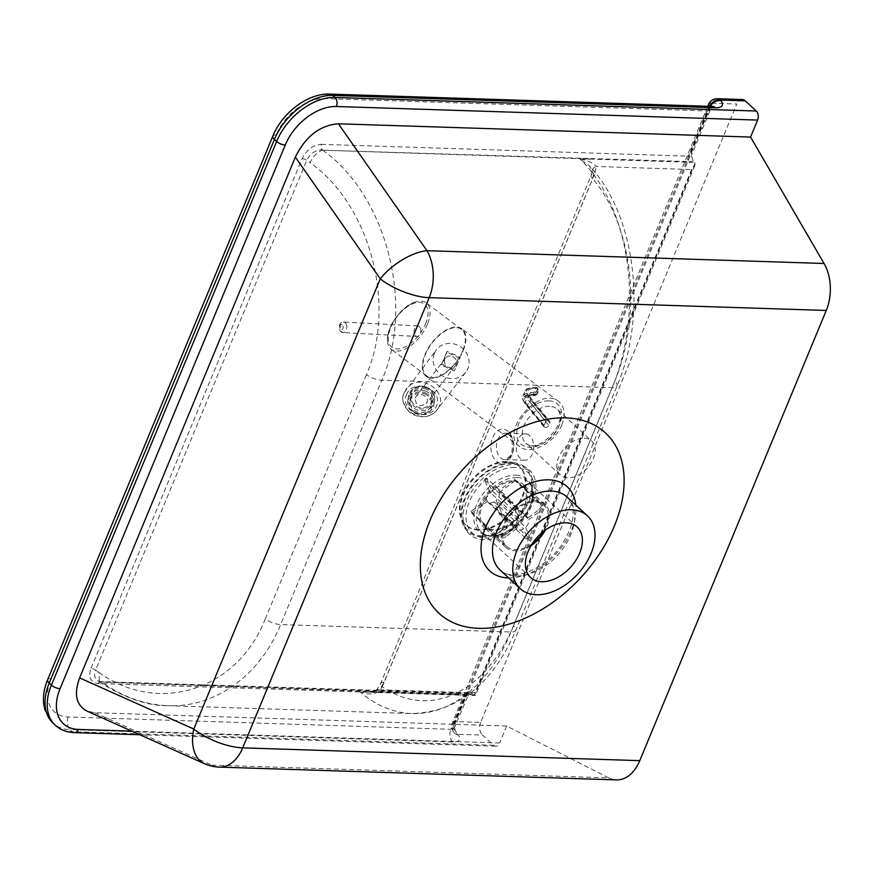 <?xml version="1.0" encoding="UTF-8"?>
<svg xmlns="http://www.w3.org/2000/svg" width="874" height="874" viewBox="0 0 874 874"><rect width="100%" height="100%" fill="white"/><g stroke="black" fill="none" stroke-linecap="round" stroke-linejoin="round"><path stroke-width="0.66" stroke-dasharray="4.37 3.28" d="M98.117 683.512A3.966 2.622 91.8 0 1 100.455 681.589L100.455 681.589A3.966 2.622 91.8 0 1 101.734 682.146L468.551 693.967A3.966 2.622 -88.2 0 0 467.273 693.399A3.966 2.622 -88.2 0 0 464.935 695.333L98.117 683.512C90.47 682.365 88.099 677.317 90.994 668.359A3.966 1.475 -157.5 0 1 95.616 670.03C93.868 674.706 94.523 678.279 97.571 680.737L102.291 682.561C123.147 697.091 145.106 704.805 168.158 705.7C147.597 705.995 124.676 698.097 99.374 682.015L369.145 691.421A5.288 3.485 91.8 0 0 369.374 691.607A167.972 110.943 91.8 0 1 368.85 691.148M55.27 725.234A52.833 34.447 132.7 0 0 72.313 731.691L493.559 745.271L482.514 735.089L457.659 734.28A9.243 6.107 91.8 0 1 455.791 721.607L480.645 722.405L736.793 104.017L711.928 103.219L455.791 721.607A9.243 3.441 22.5 0 0 452.404 722.82A9.243 3.441 22.5 0 0 453.082 725.147L709.229 106.759L709.71 107.371A9.243 3.441 -157.5 0 1 710.387 109.709A9.243 3.441 -157.5 0 1 707 110.922L324.385 98.587A43.591 28.427 132.7 0 0 276.195 134.913L51.009 678.552A43.591 28.427 132.7 0 0 68.238 716.975L450.853 729.309L464.935 695.333A9.243 3.441 -157.5 0 0 468.322 694.12A9.243 3.441 -157.5 0 0 467.634 691.782L472.714 693.082L475.161 695.529L369.374 691.607M90.994 668.359L302.131 158.642C306.632 149.749 313.067 144.975 321.446 144.341A3.966 2.622 -88.2 0 0 322.255 149.782C315.416 149.989 310.237 153.496 306.741 160.313L95.616 670.03L98.926 672.39L99.374 682.015M384.057 682.212A9.243 3.441 22.5 0 0 380.671 683.424A9.243 3.441 22.5 0 0 382.277 686.745L592.725 178.657A9.243 3.441 -157.5 0 1 591.13 175.346A9.243 3.441 -157.5 0 1 594.517 174.134L384.057 682.212L379.545 689.783L474.822 692.853L691.585 169.545L694.841 165.667L694.972 163.088L692.263 158.85L690.963 152.622A9.243 3.441 22.5 0 1 691.651 154.949L710.387 109.709L713.697 106.377M322.801 150.197C386.756 195.82 414.746 304.895 381.84 380.245A13.208 4.916 -157.5 0 1 366.457 374.673C396.796 305.266 370.063 204.778 310.062 162.673C313.405 155.769 317.655 151.606 322.801 150.197L589.655 159.046A5.288 3.485 91.8 0 1 589.874 159.265L580.063 159.046L589.404 165.852L593.588 173.926A9.243 5.55 -177.6 0 1 592.222 170.834A9.243 5.55 -177.6 0 1 596.308 166.475L594.517 174.134M360.044 691.312L359.564 691.378A167.972 110.943 -88.2 0 0 411.96 713.555C457.757 712.048 492.39 684.287 515.835 630.263L617.033 385.937C647.678 314.826 635.748 214.228 589.404 165.852L592.222 170.834L591.13 175.346L380.671 683.424L377.47 688.778A9.243 0.776 38.5 0 0 379.392 691.039L382.277 686.745A154.764 102.214 91.8 0 0 513.541 625.522A13.208 4.916 -157.5 0 1 515.835 630.263A13.208 4.916 -157.5 0 1 510.995 631.989L612.193 387.674A13.208 4.916 22.5 0 0 617.033 385.937A13.208 4.916 22.5 0 0 614.739 381.206L513.541 625.522M614.739 381.206A154.764 102.214 91.8 0 0 592.725 178.657L593.588 173.926M367.277 692.055L379.545 689.783A9.243 0.776 38.5 0 0 377.47 688.778C377.579 690.329 370.161 692.481 367.277 692.055L367.266 692.055M580.544 158.959C588.213 160.619 593.468 163.132 596.308 166.475L691.585 169.545M359.564 691.378C367.255 694.917 373.864 694.797 379.392 691.039M474.822 692.853L475.161 695.529M168.169 705.7L411.96 713.555A167.972 110.943 -88.2 0 0 510.995 631.989L280.63 624.571C259.884 675.526 215.408 707.601 168.169 705.7L168.158 705.7M493.559 745.271A6.599 4.359 -88.2 0 0 495.689 746.199A6.599 4.359 -88.2 0 0 499.589 742.998L131.788 731.145M204.418 763.668A39.625 25.106 114.1 0 0 211.661 765.089L608.752 777.882A39.625 26.176 -88.2 0 0 616.421 779.903M608.752 777.882L506.625 726.01L94.742 712.736L86.799 710.999M480.645 722.405A9.243 6.107 -88.2 0 0 482.514 735.089M742.245 99.527A9.243 6.107 -88.2 0 0 736.793 104.017M506.625 726.01L499.589 742.998M529.699 435.711A13.208 8.729 -88.2 0 0 525.438 433.843A13.208 8.729 -88.2 0 0 516.294 446.756A13.208 8.729 -88.2 0 0 524.586 460.237A13.208 8.729 -88.2 0 0 533.326 450.7A13.208 8.729 -88.2 0 0 529.699 435.711M584.214 438.191A23.117 15.077 -47.3 0 1 591.676 441.02A23.117 15.077 -47.3 0 1 587.088 468.224A23.117 15.077 -47.3 0 1 560.332 474.997A23.117 15.077 -47.3 0 1 561.305 452.437A23.117 15.077 -47.3 0 1 584.214 438.191M531.097 545.562A29.061 18.944 -47.3 0 1 514.917 550.773A29.061 18.944 -47.3 0 1 505.543 547.211A29.061 18.944 -47.3 0 1 511.312 513.005A29.061 18.944 -47.3 0 1 544.939 504.495A29.061 18.944 -47.3 0 1 545.354 530.092M532.288 543.672A27.739 18.092 -47.3 0 1 515.387 549.637A27.739 18.092 -47.3 0 1 506.439 546.25A27.739 18.092 -47.3 0 1 511.946 513.595A27.739 18.092 -47.3 0 1 544.043 505.456A27.739 18.092 -47.3 0 1 543.562 531.425M492.838 530.409A29.061 18.944 -47.3 0 1 483.464 526.858A29.061 18.944 -47.3 0 1 489.222 492.652A29.061 18.944 -47.3 0 1 522.849 484.13A29.061 18.944 -47.3 0 1 521.625 512.492A29.061 18.944 -47.3 0 1 492.838 530.409M481.541 536.734A43.187 28.165 -47.3 0 1 476.483 480.285A43.187 28.165 -47.3 0 1 532.616 482.087A43.187 28.165 -47.3 0 1 481.541 536.734M481.913 535.828A42.127 27.465 -47.3 0 1 476.986 480.755A42.127 27.465 -47.3 0 1 531.742 482.524A42.127 27.465 -47.3 0 1 481.913 535.828M493.417 529.382A27.739 18.092 -47.3 0 1 484.469 525.995A27.739 18.092 -47.3 0 1 489.975 493.34A27.739 18.092 -47.3 0 1 522.073 485.201A27.739 18.092 -47.3 0 1 520.904 512.284A27.739 18.092 -47.3 0 1 493.417 529.382M527.175 537.248L527.383 539.182L525.307 538.002A27.739 18.092 132.7 0 0 527.372 536.45L529.447 537.641L529.24 535.696A21.129 13.776 -47.3 0 1 527.175 537.248L523.526 528.923A7.921 5.168 -47.3 0 1 517.037 529.076A7.921 5.168 -47.3 0 1 516.654 528.65L506.254 536.418A21.129 13.776 -47.3 0 1 505.522 534.768C502.157 536.909 499.207 537.073 496.661 535.238A27.739 18.092 132.7 0 0 497.382 536.898C499.928 538.734 502.889 538.57 506.254 536.418M501.61 512.699A27.739 18.092 -47.3 0 1 499.535 514.24L494.072 501.763A7.921 5.168 -47.3 0 1 487.594 501.916A7.921 5.168 -47.3 0 1 487.211 501.501L471.621 513.136A27.739 18.092 -47.3 0 1 470.9 511.487L486.479 499.841L515.922 526.989A7.921 5.168 -47.3 0 1 519.232 519.123L489.79 491.964L484.327 479.498L510.088 503.249L515.584 510.787A21.129 13.776 -47.3 0 1 517.659 509.247L521.297 517.572A7.921 5.168 -47.3 0 1 527.787 517.419A7.921 5.168 -47.3 0 1 528.169 517.845L498.726 490.696L514.305 479.05L540.7 503.544L541.061 506.745L538.57 510.066A21.129 13.776 -47.3 0 1 539.302 511.727L528.901 519.495A7.921 5.168 -47.3 0 1 525.591 527.372L496.148 500.223L501.61 512.699L527.372 536.45M525.591 527.372L529.24 535.696M499.535 514.24L525.307 538.002M539.302 511.727L541.891 508.002L540.798 504.462A27.739 18.092 132.7 0 0 540.077 502.801M528.169 517.845L538.57 510.066M514.305 479.05A27.739 18.092 -47.3 0 1 515.037 480.711L540.798 504.462M517.659 509.247L512.153 501.709A27.739 18.092 132.7 0 0 510.088 503.249M519.232 519.123L515.584 510.787M484.327 479.498A27.739 18.092 -47.3 0 1 486.392 477.947L512.153 501.709M471.621 513.136L497.382 536.898M487.211 501.501L516.654 528.65M470.9 511.487L496.661 535.238M486.392 477.947L491.854 490.423L521.297 517.572M486.479 499.841A7.921 5.168 -47.3 0 1 489.79 491.964M515.037 480.711L499.447 492.346L528.901 519.495M505.522 534.768L515.922 526.989M491.854 490.423A7.921 5.168 -47.3 0 1 498.333 490.27A7.921 5.168 -47.3 0 1 498.726 490.696M494.072 501.763L523.526 528.923M478.886 530.07A39.625 25.838 -47.3 0 1 466.104 525.23A39.625 25.838 -47.3 0 1 473.97 478.581A39.625 25.838 -47.3 0 1 519.822 466.967A39.625 25.838 -47.3 0 1 518.151 505.642A39.625 25.838 -47.3 0 1 478.886 530.07M499.447 492.346A7.921 5.168 -47.3 0 1 496.148 500.223M478.286 529.513A39.625 25.838 -47.3 0 1 465.503 524.673A39.625 25.838 -47.3 0 1 473.369 478.023A39.625 25.838 -47.3 0 1 519.222 466.41A39.625 25.838 -47.3 0 1 522.095 496.498A39.625 25.838 -47.3 0 1 478.286 529.513M427.452 324.21A29.061 15.328 -53.1 0 1 391.344 349.338A29.061 15.328 -53.1 0 1 387.477 340.499A29.061 15.328 -53.1 0 1 416.69 301.628A29.061 15.328 -53.1 0 1 426.25 302.874A29.061 15.328 -53.1 0 1 427.452 324.21M462.728 350.703A29.061 15.328 -53.1 0 1 426.621 375.842A29.061 15.328 -53.1 0 1 431.822 343.406A29.061 15.328 -53.1 0 1 461.527 329.378A29.061 15.328 -53.1 0 1 462.728 350.703M463.154 350.66A29.716 15.677 126.9 0 0 461.92 328.853A29.716 15.677 126.9 0 0 431.538 343.198A29.716 15.677 126.9 0 0 426.217 376.366A29.716 15.677 126.9 0 0 463.154 350.66M561.84 424.797C554.935 442.91 530.452 455.638 519.79 446.658C498.639 432.564 539.334 385.216 558.606 401.483C564.67 406.661 565.751 414.44 561.84 424.797M420.47 328.526A5.288 3.376 93 0 1 420.296 333.901A5.288 3.376 93 0 1 417.193 336.479A5.288 3.376 93 0 1 414.09 331.028A5.288 3.376 93 0 1 417.75 325.926A5.288 3.376 93 0 1 420.47 328.526M454.283 370.98L441.304 365.026L446.625 352.178L459.604 358.122L454.283 370.98L460.227 357.324L447.248 351.37L441.916 364.218L454.906 370.172M441.916 364.218L441.304 365.026M447.248 351.37L446.625 352.178M460.227 357.324L459.604 358.122M452.699 356.526A6.184 5.714 37.5 0 1 455.409 365.605A6.184 5.714 37.5 0 1 444.899 359.269A6.184 5.714 37.5 0 1 452.699 356.526M404.269 392.568C395.9 410.245 425.758 426.009 436.967 409.83L436.967 409.83C451.257 392.666 419.181 370.794 406.366 388.952L404.269 392.568M415.183 397.976L415.882 396.763C420.186 390.667 430.991 397.899 426.195 403.657C419.236 407.426 415.576 405.536 415.183 397.976M434.378 353.358A18.496 17.076 37.5 0 1 436.454 349.775A18.496 17.076 37.5 0 1 461.516 347.491A18.496 17.076 37.5 0 1 465.787 372.291A18.496 17.076 37.5 0 1 444.549 376.891A18.496 17.076 37.5 0 1 434.378 353.358M536.155 394.229A1.322 1.005 -39.3 0 1 534.571 395.201L534.025 394.535A1.322 1.005 140.7 0 0 535.609 393.551L537.27 394.108L534.571 395.201L535.249 395.561C529.251 395.955 526.913 396.403 528.235 396.894A20.353 7.571 22.5 0 0 529.928 402.258L530.868 399.997A20.353 7.571 -157.5 0 1 529.163 394.622A20.353 7.571 -157.5 0 1 537.663 392.011L538.209 391.836L537.477 389.028A1.322 1.005 140.7 0 0 536.844 387.739L537.39 388.406A1.322 1.005 -39.3 0 1 537.936 388.701L537.936 388.701A1.322 1.005 -39.3 0 1 538.023 389.695M529.589 397.419A22.997 8.554 22.5 0 1 537.39 388.406L537.663 392.011L536.723 394.272A20.353 7.571 22.5 0 0 528.235 396.894L529.163 394.622L530.693 398.009A2.644 2.01 140.7 0 0 529.589 397.419L548.511 420.558A2.644 2.01 -39.3 0 1 549.615 421.159A2.644 2.01 -39.3 0 1 549.79 423.136L548.85 425.409A2.644 2.01 -39.3 0 1 545.693 427.353L544.578 427.2A1.322 1.005 -39.3 0 1 543.945 425.911L545.813 421.377A1.322 1.005 -39.3 0 1 547.397 420.405L548.511 420.558M424.819 393.988A10.564 9.778 11.1 0 1 431.111 404.946A10.564 9.778 11.1 0 1 418.864 412.517A10.564 9.778 11.1 0 1 410.376 400.882A10.564 9.778 11.1 0 1 424.819 393.988M425.78 389.083A10.564 9.778 -168.9 0 0 411.337 395.977A10.564 9.778 -168.9 0 0 419.826 407.612A10.564 9.778 -168.9 0 0 432.073 400.041A10.564 9.778 -168.9 0 0 425.78 389.083M468.551 693.967A13.208 4.916 22.5 0 0 472.714 693.082M302.131 158.642A3.966 1.475 -157.5 0 1 306.741 160.313L310.062 162.673M321.446 144.341L688.264 156.162A3.966 2.622 -88.2 0 0 689.062 161.603L322.823 150.186M693.224 160.707A13.208 4.916 -157.5 0 1 689.062 161.603M712.452 106.431A9.243 6.107 -88.2 0 0 707 110.922L688.264 156.162A9.243 3.441 22.5 0 0 691.651 154.949L691.52 155.987M589.655 159.046L694.579 162.433M710.201 106.355A9.243 7.167 142 0 0 709.71 107.371L690.963 152.622M474.058 694.797L369.145 691.421M548.806 400.849A27.072 17.655 -47.3 0 1 551.986 436.246A27.072 17.655 -47.3 0 1 516.785 435.11A27.072 17.655 -47.3 0 1 548.806 400.849M98.926 672.39C158.522 715.456 237.378 690.143 265.259 618.989A13.208 4.916 -157.5 0 0 280.63 624.571L381.84 380.245L612.193 387.674A167.972 110.943 -88.2 0 0 580.063 159.046M508.307 431.581A17.174 11.34 -88.2 0 0 490.871 446.024A17.174 11.34 -88.2 0 0 507.455 461.308A17.174 11.34 -88.2 0 0 508.307 431.581M707.776 106.278L452.404 722.82A9.243 9.243 0 0 0 453.661 732.051A9.243 7.167 -38 0 0 457.659 734.28L458.14 734.892A18.496 6.883 -157.5 0 1 452.732 741.982L70.106 729.659L72.313 731.691A6.599 4.359 -88.2 0 0 74.454 732.631M68.238 716.975A9.243 6.107 -88.2 0 0 70.106 729.659A52.833 34.447 -47.3 0 1 53.063 723.191M94.742 712.736L211.661 765.089A39.625 26.176 -88.2 0 0 219.33 767.11M567.16 497.142A49.534 32.294 -47.3 0 1 557.339 555.438A49.534 32.294 -47.3 0 1 500.026 569.968C512.459 582.434 544.6 569.903 561.785 544.786C574.874 524.171 576.665 508.286 567.16 497.142M508.668 577.943A57.214 37.309 132.7 0 0 575.813 505.106M515.092 464.476A43.908 28.634 -47.3 0 1 520.238 521.865A43.908 28.634 -47.3 0 1 463.165 520.03A43.908 28.634 -47.3 0 1 515.092 464.476M514.753 467.47A41.1 26.799 132.7 0 0 466.574 510.864A41.1 26.799 132.7 0 0 502.889 533.763A41.1 26.799 132.7 0 0 531.316 502.932A41.1 26.799 132.7 0 0 514.753 467.47M515.879 475.161A35.495 23.15 -47.3 0 1 530.19 505.784A35.495 23.15 -47.3 0 1 505.642 532.408A35.495 23.15 -47.3 0 1 474.276 512.634A35.495 23.15 -47.3 0 1 515.879 475.161M517.026 477.586A34.337 22.396 132.7 0 0 483.005 498.759A34.337 22.396 132.7 0 0 481.552 532.288A34.337 22.396 132.7 0 0 521.297 522.215A34.337 22.396 132.7 0 0 528.115 481.793A34.337 22.396 132.7 0 0 517.026 477.586M708.541 104.432A9.243 3.441 -157.5 0 1 711.928 103.219A9.243 6.107 91.8 0 1 717.379 98.729M452.732 741.982A9.243 6.107 -88.2 0 1 450.853 729.309A9.243 3.441 22.5 0 0 454.251 728.097L454.229 732.783L453.661 732.051A9.243 7.167 -38 0 1 453.082 725.147L453.562 725.759A9.243 7.167 142 0 0 454.141 732.663A9.243 7.167 142 0 0 458.14 734.892M467.634 691.782L453.562 725.759A9.243 3.441 22.5 0 1 454.251 728.097L469.043 693.235L100.455 681.589L97.571 680.737L99.33 681.982M694.972 163.088L474.538 695.256M272.808 136.125A9.243 3.441 -157.5 0 1 276.195 134.913M51.009 678.552A9.243 3.441 22.5 0 0 47.622 679.764M329.837 94.097A9.243 6.107 -88.2 0 0 324.385 98.587M265.259 618.989L366.457 374.673M509.881 435.077A13.208 8.729 91.8 0 1 513.508 450.055A13.208 8.729 91.8 0 1 504.757 459.604A13.208 8.729 91.8 0 1 496.465 446.122A13.208 8.729 91.8 0 1 505.609 433.198A13.208 8.729 91.8 0 1 509.881 435.077M549.615 406.29A23.117 15.077 132.7 0 0 526.705 420.536A23.117 15.077 132.7 0 0 525.733 443.096A23.117 15.077 132.7 0 0 552.488 436.323A23.117 15.077 132.7 0 0 557.066 409.119A23.117 15.077 132.7 0 0 549.615 406.29M425.572 323.883A27.072 14.279 126.9 0 0 407.819 306.424A27.072 14.279 126.9 0 0 391.159 346.639A27.072 14.279 126.9 0 0 425.572 323.883M342.958 325.893A2.644 1.693 93 0 1 341.395 329.869A2.644 1.693 93 0 1 340.03 325.926A2.644 1.693 93 0 1 342.958 325.893M346.486 324.669A5.288 3.376 -87 0 0 343.766 322.058A5.288 3.376 -87 0 0 340.106 327.16A5.288 3.376 -87 0 0 343.209 332.612A5.288 3.376 -87 0 0 346.312 330.033A5.288 3.376 -87 0 0 346.486 324.669M406.476 394.644C413.468 377.339 443.774 388.908 436.465 406.104C429.484 423.409 399.178 411.84 406.476 394.644M537.16 393.759L538.1 391.486M525.7 404.105A24.428 9.09 22.5 0 1 534.025 394.535A1.322 0.808 94.5 0 1 533.839 392.721L535.609 393.551L537.477 389.028L535.707 388.198A1.322 0.808 94.5 0 1 536.844 387.739A24.428 9.09 -157.5 0 0 528.519 397.309A1.322 1.005 140.7 0 0 526.935 398.293L525.066 402.816A1.322 1.005 140.7 0 0 525.7 404.105L544.578 427.2M543.945 425.911L525.066 402.816A25.75 9.581 -157.5 0 1 522.914 396.02A25.75 9.581 -157.5 0 1 533.839 392.721L535.707 388.198A25.75 9.581 22.5 0 0 524.793 391.486A25.75 9.581 22.5 0 0 526.935 398.293L545.813 421.377M534.571 395.201A22.997 8.554 -157.5 0 0 526.771 404.214A2.644 2.01 140.7 0 0 529.928 402.258L548.85 425.409M549.79 423.136L530.868 399.997A2.644 2.01 140.7 0 0 530.693 398.009L549.615 421.159M547.397 420.405L528.519 397.309M526.771 404.214L545.693 427.353M425.933 391.268A13.208 12.225 -168.9 0 0 407.874 399.888A13.208 12.225 -168.9 0 0 418.493 414.429A13.208 12.225 -168.9 0 0 433.799 404.968A13.208 12.225 -168.9 0 0 425.933 391.268M425.332 392.874A11.886 11.001 11.1 0 1 427.921 411.894A11.886 11.001 11.1 0 1 408.977 403.996A11.886 11.001 11.1 0 1 425.332 392.874M426.698 387.335A13.208 12.225 11.1 0 1 434.575 401.046A13.208 12.225 11.1 0 1 419.258 410.496A13.208 12.225 11.1 0 1 408.65 395.966A13.208 12.225 11.1 0 1 426.698 387.335M426.293 387.958A11.886 11.001 -168.9 0 0 409.939 399.079A11.886 11.001 -168.9 0 0 428.883 406.989A11.886 11.001 -168.9 0 0 426.293 387.958M495.689 746.199L139.807 734.739M530.616 577.517L481.552 532.288C485.518 534.964 489.036 539.007 505.642 532.408L502.889 533.763C516.01 526.847 525.482 516.567 531.316 502.932L530.19 505.784C535.412 488.708 531.097 485.529 528.115 481.793L577.179 527.033M694.841 165.667L475.445 695.343M524.586 460.237L504.757 459.604L509.531 456.567C513.409 454.283 513.431 436.683 508.602 434.586L505.609 433.198L525.438 433.843M560.332 474.997L525.733 443.096C537.794 455.867 570.82 420.361 557.066 409.119L591.676 441.02M544.939 504.495L522.849 484.13M505.543 547.211L483.464 526.858M544.043 505.456L522.073 485.201M506.439 546.25L484.469 525.995M527.437 539.149L529.524 537.597M541.76 505.893L540.842 503.806M498.333 490.27L527.787 517.419M487.594 501.916L517.037 529.076M519.822 466.967L519.222 466.41M466.104 525.23L465.503 524.673M461.527 329.378L426.25 302.874M426.621 375.842L391.344 349.338M387.477 340.499C386.548 326.231 402.728 304.698 416.69 301.628M558.606 401.483L461.92 328.853M519.79 446.658L426.217 376.366M417.75 325.926L343.766 322.058C338.216 320.966 337.637 332.513 343.209 332.612L417.193 336.479M465.787 372.291L436.967 409.83C434.007 414.822 421.235 421.596 408.813 411.588C402.772 403.493 401.232 397.178 404.225 392.655L436.454 349.775M445.598 358.067L415.882 396.763M455.409 365.605L426.195 403.657M544.032 426.905L525.154 403.81C522.576 400.063 521.833 397.462 522.914 396.02L524.793 391.486C525.372 388.766 529.273 387.455 536.472 387.553A1.322 1.322 0 0 1 537.39 388.034L538.209 391.836L537.27 394.108L535.249 395.561M407.874 399.888C407.131 404.771 408.781 408.813 412.834 412.047L422.666 414.702C430.401 412.015 434.105 408.77 433.799 404.968L434.575 401.046C435.328 394.775 432.706 390.175 426.698 387.237C417.619 384.702 411.599 387.608 408.65 395.966L407.874 399.888M431.111 404.946L432.073 400.041M410.376 400.882L411.337 395.977"/><path stroke-width="1.31" d="M285.252 145.029A6.599 2.458 -157.5 0 1 276.621 141.479L51.435 685.118A6.599 2.458 22.5 0 0 60.077 688.668L285.252 145.029A46.224 30.142 -47.3 0 1 336.359 106.508L757.605 120.077A6.599 4.359 -88.2 0 0 756.272 111.02L745.227 100.838A9.243 6.107 -88.2 0 0 742.245 99.527L717.379 98.729A9.243 6.107 91.8 0 1 720.373 100.04L745.227 100.838M219.33 767.11L616.421 779.903A39.625 26.176 -88.2 0 0 639.779 760.653L242.699 747.86L429.178 297.663L826.258 310.456A39.625 26.176 -88.2 0 0 824.051 263.478L426.96 250.685A39.625 17.262 145.1 0 0 380.266 278.828A39.625 14.749 22.5 0 0 429.178 297.663A39.625 26.176 -88.2 0 0 426.96 250.685L338.424 123.791C320.004 125.19 305.649 136.3 295.346 157.102L79.621 677.907C73.722 694.054 76.114 705.089 86.799 710.999L204.418 763.668A39.625 39.625 0 0 0 219.33 767.11A39.625 26.176 -88.2 0 0 242.699 747.86A39.625 14.749 -157.5 0 1 193.788 729.036A39.625 25.106 114.1 0 0 204.418 763.668M757.605 120.077L750.569 137.065L824.051 263.478M750.569 137.065L338.424 123.791M826.258 310.456L639.779 760.653M478.657 628.319A122.71 80.015 -47.3 0 1 464.291 467.907A122.71 80.015 -47.3 0 1 623.785 473.042A122.71 80.015 -47.3 0 1 478.657 628.319M571.487 509.804A49.534 32.294 132.7 0 0 522.412 540.34A49.534 32.294 132.7 0 0 520.325 588.694A49.534 32.294 132.7 0 0 577.648 574.163A49.534 32.294 132.7 0 0 587.47 515.857A49.534 32.294 132.7 0 0 571.487 509.804M566.101 522.827A34.337 22.396 -47.3 0 1 577.179 527.033A34.337 22.396 -47.3 0 1 570.361 567.455A34.337 22.396 -47.3 0 1 530.616 577.517A34.337 22.396 -47.3 0 1 532.069 543.999A34.337 22.396 -47.3 0 1 566.101 522.827M545.354 530.092A29.061 18.944 -47.3 0 1 531.097 545.562M543.562 531.425A27.739 18.092 -47.3 0 1 532.288 543.672M139.807 734.739L74.454 732.631A6.599 4.359 -88.2 0 0 78.343 729.429A46.224 30.142 -47.3 0 1 60.077 688.668M715.435 107.742A9.243 6.107 -88.2 0 0 712.452 106.431L329.837 94.097A9.243 6.107 -88.2 0 1 332.819 95.419A52.833 34.447 -47.3 0 0 274.414 139.436A9.243 3.441 -157.5 0 1 272.808 136.125L47.622 679.764A9.243 3.441 22.5 0 0 49.228 683.075L51.435 685.118A52.833 34.447 132.7 0 0 55.27 725.234L53.063 723.191A52.833 34.447 -47.3 0 1 49.228 683.075L274.414 139.436L276.621 141.479A52.833 34.447 132.7 0 1 335.026 97.451L332.819 95.419L715.435 107.742A18.496 6.883 22.5 0 0 720.853 100.652L720.373 100.04A9.243 7.167 -38 0 0 709.415 106.333M336.359 106.508A6.599 4.359 -88.2 0 0 335.026 97.451L756.272 111.02M131.788 731.145L78.343 729.429M295.346 157.102L380.266 278.828L193.788 729.036L79.621 677.907M520.325 588.694L500.015 569.968A49.534 32.294 -47.3 0 1 502.102 521.625A49.534 32.294 -47.3 0 1 551.188 491.079A49.534 32.294 -47.3 0 1 567.16 497.142L587.47 515.857M575.813 505.106A57.214 37.309 132.7 0 0 548.828 479.815A57.214 37.309 132.7 0 0 485.583 527.481A57.214 37.309 132.7 0 0 508.187 577.922A57.214 37.309 132.7 0 0 508.668 577.943M708.912 106.311A9.243 3.441 -157.5 0 1 708.541 104.432L707.776 106.278M720.853 100.652A9.243 7.167 142 0 0 710.201 106.355M74.454 732.631C66.905 732.39 60.514 729.921 55.27 725.234M717.379 98.729A9.243 9.243 0 0 0 708.541 104.432M329.837 94.097C307.91 93.059 282.16 112.833 272.808 136.125M53.063 723.191L44.913 709.928L43.7 703.941C42.881 696.097 44.181 688.035 47.622 679.764M713.26 106.541L712.452 106.431"/></g></svg>
